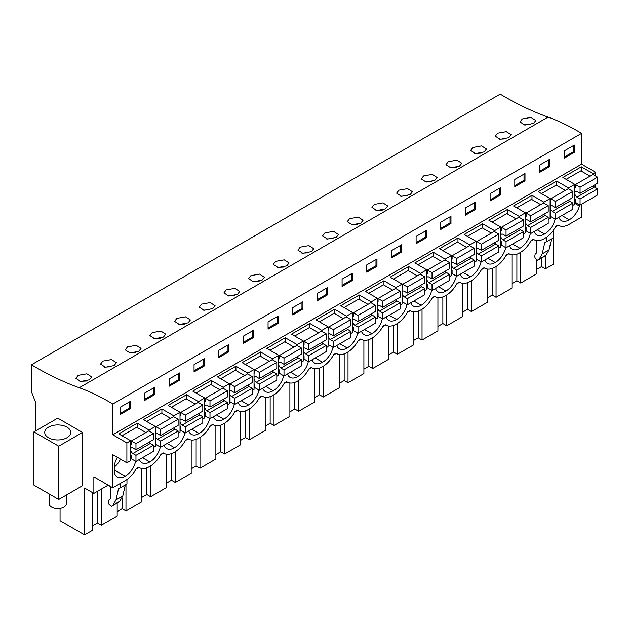 <?xml version="1.0" encoding="UTF-8"?>
<svg xmlns="http://www.w3.org/2000/svg" width="629" height="629" viewBox="0 0 629 629"><rect width="100%" height="100%" fill="white"/><g stroke="black" fill="none" stroke-linecap="round" stroke-linejoin="round"><path stroke-width="0.94" d="M555.446 226.904L558.348 225.229M546.381 237.369L546.381 241.858L553.182 237.935L553.182 230.481M546.381 241.858L544.722 242.763L542.222 253.841L549.015 249.917L551.507 238.902M549.015 249.917L545.98 255.193L544.376 256.443M136.013 469.061L138.915 467.386M160.686 454.814L163.587 453.139M185.358 440.567L188.26 438.893M210.031 426.328L212.932 424.654M234.703 412.081L237.605 410.407M259.376 397.835L262.277 396.16M284.049 383.588L286.95 381.921M308.721 369.349L311.622 367.674M333.394 355.102L336.295 353.427M358.066 340.855L360.967 339.18M382.739 326.616L385.64 324.941M407.411 312.369L410.312 310.695M432.084 298.122L434.985 296.448M456.756 283.883L459.657 282.209M481.429 269.637L484.33 267.962M506.101 255.39L509.003 253.715M530.774 241.151L533.675 239.476M60.062 508.444L60.062 520.71L84.569 534.862L84.569 488.033L93.863 493.395L108.188 485.124M35.822 430.802L35.822 402.969L31.45 391.702L31.45 364.781L500.22 94.138A329.69 190.343 -120 0 0 548.032 117.096L79.262 387.739A221.903 128.112 -120 0 1 112.803 404.015L112.803 434.796L581.573 164.145L581.573 133.372A221.903 128.112 -120 0 0 548.032 117.096M595.655 176.041L595.655 172.283L581.573 164.145M595.655 187.749L595.655 184.344M93.863 493.395L93.863 476.853L112.803 487.789L125.383 480.525A20.608 11.896 -60 0 0 136.304 468.519L138.639 467.174A20.608 11.896 -60 0 0 139.261 467.583A20.608 11.896 -60 0 0 149.568 466.561L150.048 466.286A20.608 11.896 -60 0 0 160.977 454.28L163.312 452.935A20.608 11.896 -60 0 0 163.933 453.336A20.608 11.896 -60 0 0 174.241 452.322L174.72 452.039A20.608 11.896 -60 0 0 185.649 440.033L187.985 438.688A20.608 11.896 -60 0 0 188.606 439.097A20.608 11.896 -60 0 0 198.913 438.075L199.393 437.792A20.608 11.896 -60 0 0 210.322 425.786L212.657 424.441A20.608 11.896 -60 0 0 213.278 424.85A20.608 11.896 -60 0 0 223.586 423.828L224.066 423.553A20.608 11.896 -60 0 0 234.994 411.547L237.33 410.194A20.608 11.896 -60 0 0 237.951 410.603A20.608 11.896 -60 0 0 248.258 409.589L248.738 409.306A20.608 11.896 -60 0 0 259.667 397.3L262.002 395.956A20.608 11.896 -60 0 0 262.623 396.364A20.608 11.896 -60 0 0 272.931 395.342L273.411 395.059A20.608 11.896 -60 0 0 284.339 383.053L286.675 381.709A20.608 11.896 -60 0 0 287.296 382.118A20.608 11.896 -60 0 0 297.596 381.095L298.083 380.812A20.608 11.896 -60 0 0 309.012 368.814L311.347 367.462A20.608 11.896 -60 0 0 311.968 367.871A20.608 11.896 -60 0 0 322.268 366.849L322.756 366.573A20.608 11.896 -60 0 0 333.684 354.567L336.02 353.223A20.608 11.896 -60 0 0 336.641 353.632A20.608 11.896 -60 0 0 346.941 352.61L347.428 352.326A20.608 11.896 -60 0 0 358.357 340.32L360.692 338.976A20.608 11.896 -60 0 0 361.313 339.385A20.608 11.896 -60 0 0 371.613 338.363L372.101 338.08A20.608 11.896 -60 0 0 383.03 326.081L385.357 324.729A20.608 11.896 -60 0 0 385.986 325.138A20.608 11.896 -60 0 0 396.286 324.116L396.773 323.841A20.608 11.896 -60 0 0 407.702 311.835L410.029 310.49A20.608 11.896 -60 0 0 410.658 310.899A20.608 11.896 -60 0 0 420.958 309.877L421.446 309.594A20.608 11.896 -60 0 0 432.375 297.588L434.702 296.243A20.608 11.896 -60 0 0 435.331 296.652A20.608 11.896 -60 0 0 445.631 295.63L446.118 295.347A20.608 11.896 -60 0 0 457.047 283.341L459.374 281.996A20.608 11.896 -60 0 0 460.003 282.405A20.608 11.896 -60 0 0 470.303 281.383L470.791 281.108A20.608 11.896 -60 0 0 481.72 269.102L484.047 267.757A20.608 11.896 -60 0 0 484.676 268.158A20.608 11.896 -60 0 0 494.976 267.144L495.463 266.861A20.608 11.896 -60 0 0 506.392 254.855L508.719 253.511A20.608 11.896 -60 0 0 509.348 253.919A20.608 11.896 -60 0 0 519.648 252.897L520.136 252.614A20.608 11.896 -60 0 0 531.065 240.608L533.392 239.264A20.608 11.896 -60 0 0 534.021 239.673A20.608 11.896 -60 0 0 544.321 238.65L544.808 238.375A20.608 11.896 -60 0 0 555.737 226.369L558.065 225.025A20.608 11.896 -60 0 0 558.694 225.426A20.608 11.896 -60 0 0 568.993 224.411L581.573 217.147L581.573 204.189M553.339 230.261L553.339 264.219L545.398 268.803L541.553 266.578L536.608 269.432M544.722 242.763L546.334 241.835M542.222 253.841L539.179 259.117L537.661 260.32L544.462 256.396M544.549 256.341L537.748 260.264L535.31 258.488L534.721 256.695L535.208 253.809L536.215 253.228L536.922 251.655L536.922 243.132L536.222 240.49M109.863 486.091L110.696 489.213L110.696 497.736L109.989 499.308L108.982 499.89L108.495 502.775L109.084 504.568L111.522 506.345L112.953 505.197L115.988 499.921L118.496 488.843L126.956 484.016L126.956 479.518M118.142 502.524L119.754 501.274L122.789 495.998L125.281 484.983M118.236 502.477L111.435 506.4L118.315 502.422M120.155 487.939L120.155 483.544M112.803 487.789L112.803 454.704L126.885 462.834L126.885 442.926L112.803 434.796M31.45 364.781A329.69 190.343 -120 0 0 79.262 387.739M58.717 499.465L82.517 485.722L82.517 432.445L57.742 418.151L33.942 431.887L33.942 485.163L58.717 499.465L58.717 446.189L33.942 431.887M84.569 534.862L92.51 530.278L92.51 492.617M97.456 491.32L97.456 522.982L92.51 525.836M101.3 489.103L101.3 525.199L117.183 516.032L117.183 503.09M122.128 498.058L122.128 508.735L117.183 511.589M125.973 484.582L125.973 510.96L141.855 501.785L141.855 468.463M146.793 467.858L146.793 494.488L141.855 497.342M150.645 465.924L150.645 496.713L166.528 487.546L166.528 454.224M171.465 453.611L171.465 480.249L166.528 483.103M175.318 451.685L175.318 482.467L191.2 473.299L191.2 439.978M196.138 439.364L196.138 466.003L191.2 468.857M199.991 437.438L199.991 468.22L215.873 459.052L215.873 425.731M220.81 425.125L220.81 451.756L215.873 454.61M224.663 423.191L224.663 453.981L240.545 444.813L240.545 411.484M245.483 410.879L245.483 437.517L240.545 440.371M249.336 408.952L249.336 439.734L265.21 430.566L265.21 397.245M270.156 396.632L270.156 423.27L265.21 426.124M274.008 394.705L274.008 425.487L289.883 416.319L289.883 382.998M294.828 382.385L294.828 409.023L289.883 411.877M298.673 380.459L298.673 411.248L314.555 402.08L314.555 368.751M319.501 368.146L319.501 394.784L314.555 397.638M323.345 366.22L323.345 397.001L339.228 387.834L339.228 354.512M344.173 353.899L344.173 380.537L339.228 383.391M348.018 351.973L348.018 382.754L363.9 373.587L363.9 340.265M368.846 339.652L368.846 366.29L363.9 369.144M372.69 337.726L372.69 368.515L388.573 359.34L388.573 326.019M393.518 325.413L393.518 352.051L388.573 354.905M397.363 323.487L397.363 354.269L413.245 345.101L413.245 311.78M418.191 311.166L418.191 337.804L413.245 340.659M422.035 309.24L422.035 340.022L437.918 330.854L437.918 297.533M442.863 296.919L442.863 323.558L437.918 326.412M446.708 294.993L446.708 325.783L462.59 316.607L462.59 283.286M467.536 282.68L467.536 309.311L462.59 312.165M471.38 280.746L471.38 311.536L487.263 302.368L487.263 269.047M492.208 268.434L492.208 295.072L487.263 297.926M496.053 266.507L496.053 297.289L511.935 288.121L511.935 254.8M516.881 254.187L516.881 280.825L511.935 283.679M520.726 252.26L520.726 283.05L536.608 273.874L536.608 260.209M536.608 252.85L536.608 241.945M541.553 258.079L541.553 266.578M545.398 255.657L545.398 268.803M89.397 379.814L80.748 381.488L75.881 378.328L78.2 375.348L86.857 373.815L91.708 376.92L89.397 379.814M533.494 123.418L535.814 120.516L530.955 117.411L522.298 118.952L519.979 121.932L524.853 125.092L533.494 123.418M311.449 251.616L302.801 253.29L297.926 250.13L300.245 247.15L308.902 245.617L313.761 248.714L311.449 251.616M286.777 265.863L289.088 262.961L284.229 259.856L275.573 261.389L273.261 264.377L278.128 267.537L286.777 265.863M138.742 351.328L141.053 348.427L136.202 345.321L127.545 346.862L125.226 349.842L130.093 353.003L138.742 351.328M163.414 337.081L165.726 334.188L160.875 331.082L152.218 332.615L149.899 335.595L154.765 338.756L163.414 337.081M188.087 322.842L190.398 319.941L185.547 316.835L176.883 318.368L174.571 321.348L179.438 324.509L188.087 322.842M237.432 294.348L239.743 291.447L234.892 288.349L226.228 289.883L223.916 292.862L228.783 296.023L237.432 294.348M410.132 194.644L401.491 196.311L396.616 193.15L398.935 190.17L407.592 188.637L412.451 191.743L410.132 194.644M459.477 166.15L461.796 163.249L456.937 160.143L448.28 161.684L445.961 164.664L450.836 167.825L459.477 166.15M434.804 180.397L437.124 177.496L432.265 174.39L423.608 175.923L421.288 178.903L426.163 182.064L434.804 180.397M508.822 137.665L500.181 139.331L495.306 136.171L497.625 133.191L506.282 131.658L511.141 134.763L508.822 137.665M484.149 151.903L486.469 149.01L481.61 145.904L472.953 147.438L470.634 150.417L475.508 153.578L484.149 151.903M336.114 237.377L338.433 234.475L333.574 231.37L324.918 232.903L322.598 235.883L327.473 239.044L336.114 237.377M360.787 223.13L363.106 220.229L358.247 217.123L349.59 218.656L347.271 221.636L352.146 224.805L360.787 223.13M385.459 208.883L387.779 205.982L382.919 202.884L374.263 204.417L371.943 207.397L376.818 210.558L385.459 208.883M262.104 280.109L264.416 277.208L259.557 274.102L250.9 275.636L248.589 278.616L253.456 281.776L262.104 280.109M114.069 365.575L116.381 362.674L111.53 359.568L102.873 361.101L100.554 364.081L105.42 367.242L114.069 365.575M212.759 308.595L215.071 305.694L210.22 302.588L201.555 304.129L199.244 307.109L204.111 310.27L212.759 308.595M581.573 133.372L112.803 404.015M574.34 152.344L574.34 145.055L564.134 150.944L564.134 158.233L574.34 152.344L573.365 151.786L573.365 145.613M292.744 307.628L292.744 314.925L302.942 309.036L302.942 301.739L292.744 307.628M268.072 321.875L268.072 329.164L278.27 323.275L278.27 315.986L268.072 321.875M352.287 280.542L352.287 273.253L342.09 279.142L342.09 286.431L352.287 280.542L351.312 279.984L351.312 273.812M327.615 294.789L327.615 287.5L317.417 293.389L317.417 300.678L327.615 294.789L326.64 294.23L326.64 288.058M194.054 364.608L194.054 371.896L204.252 366.007L204.252 358.719L194.054 364.608M179.579 380.254L179.579 372.966L169.382 378.855L169.382 386.143L179.579 380.254L178.612 379.696L178.612 373.524M243.399 336.122L243.399 343.41L253.597 337.521L253.597 330.233L243.399 336.122M228.925 351.768L228.925 344.472L218.727 350.361L218.727 357.657L228.925 351.768L227.957 351.202L227.957 345.038M490.117 193.677L490.117 200.965L500.322 195.076L500.322 187.788L490.117 193.677M475.65 209.323L475.65 202.035L465.452 207.916L465.452 215.212L475.65 209.323L474.675 208.757L474.675 202.593M539.462 165.183L539.462 172.48L549.667 166.591L549.667 159.294L539.462 165.183M514.789 179.43L514.789 186.719L524.995 180.83L524.995 173.541L514.789 179.43M401.632 252.056L401.632 244.767L391.435 250.657L391.435 257.945L401.632 252.056L400.657 251.498L400.657 245.326M366.762 264.895L366.762 272.184L376.96 266.303L376.96 259.006L366.762 264.895M450.977 223.562L450.977 216.274L440.78 222.163L440.78 229.451L450.977 223.562L450.002 223.004L450.002 216.84M416.107 236.41L416.107 243.698L426.305 237.809L426.305 230.521L416.107 236.41M144.709 393.094L144.709 400.39L154.907 394.501L154.907 387.205L144.709 393.094M120.037 407.34L120.037 414.629L130.234 408.74L130.234 401.451L120.037 407.34M126.885 442.926L130.675 440.74L118.771 433.868L137.232 423.215L149.128 430.079L155.347 426.493L155.347 446.401L153.452 447.494M595.655 172.283L593.226 173.683L581.33 166.811L562.876 177.464L574.772 184.336L568.553 187.929L556.657 181.058L538.204 191.711L550.1 198.583L543.888 202.168L531.985 195.305L513.531 205.958L525.427 212.83L519.216 216.415L507.312 209.543L488.859 220.205L500.755 227.069L494.543 230.662L482.64 223.79L464.186 234.444L476.082 241.316L469.871 244.901L457.967 238.037L439.514 248.691L451.41 255.563L447.628 257.748L445.198 259.148L433.295 252.276L414.841 262.938L426.737 269.802L422.955 271.995L420.526 273.395L408.622 266.523L390.169 277.177L402.065 284.049L395.853 287.642L383.949 280.77L365.496 291.424L377.392 298.295L373.61 300.481L371.181 301.881L359.277 295.009L340.824 305.67L352.72 312.534L348.938 314.728L346.508 316.128L334.604 309.256L316.151 319.909L328.055 326.781L321.836 330.374L309.932 323.503L291.479 334.156L303.382 341.028L297.163 344.613L285.259 337.749L266.806 348.403L278.71 355.267L274.92 357.461L272.491 358.86L260.595 351.988L242.134 362.642L254.037 369.514L247.818 373.107L235.922 366.235L217.461 376.889L229.365 383.761L223.146 387.346L211.25 380.482L192.788 391.136L204.692 398.008L198.473 401.593L186.577 394.721L168.116 405.375L180.02 412.247L173.801 415.84L161.905 408.968L143.443 419.622L155.347 426.493M593.226 173.683L593.226 174.634M572.877 205.345L574.772 204.244L574.772 184.336M548.205 219.584L550.1 218.491L550.1 198.583M523.532 233.831L525.427 232.738L525.427 212.83M498.86 248.078L500.755 246.977L500.755 227.069M474.187 262.317L476.082 261.224L476.082 241.316M449.515 276.563L451.41 275.471L451.41 255.563M424.842 290.81L426.737 289.71L426.737 269.802M400.17 305.049L402.065 303.956L402.065 284.049M375.497 319.296L377.392 318.203L377.392 298.295M350.825 333.543L352.72 332.45L352.72 312.534M326.152 347.782L328.055 346.689L328.055 326.781M301.48 362.029L303.382 360.936L303.382 341.028M276.807 376.276L278.71 375.183L278.71 355.267M252.143 390.515L254.037 389.422L254.037 369.514M227.47 404.761L229.365 403.669L229.365 383.761M202.797 419.008L204.692 417.915L204.692 398.008M178.125 433.255L180.02 432.154L180.02 412.247M126.885 462.834L130.675 460.648L130.675 440.74M579.435 204.692L579.435 206.037A15.112 8.727 -60 0 1 569.237 219.78A15.112 8.727 -60 0 1 561.438 220.669A15.112 8.727 -60 0 1 558.851 217.312M431.698 290.331A15.112 8.727 -60 0 1 421.202 305.246A15.112 8.727 -60 0 1 413.402 306.134A15.112 8.727 -60 0 1 410.816 302.777M456.371 276.084A15.112 8.727 -60 0 1 445.875 290.999A15.112 8.727 -60 0 1 438.075 291.895A15.112 8.727 -60 0 1 435.488 288.53M160.301 447.022A15.112 8.727 -60 0 1 149.812 461.93A15.112 8.727 -60 0 1 142.012 462.826A15.112 8.727 -60 0 1 139.418 459.461M184.973 432.776A15.112 8.727 -60 0 1 174.485 447.691A15.112 8.727 -60 0 1 166.685 448.579A15.112 8.727 -60 0 1 164.09 445.222M234.318 404.29A15.112 8.727 -60 0 1 223.822 419.197A15.112 8.727 -60 0 1 216.03 420.093A15.112 8.727 -60 0 1 213.435 416.728M555.061 219.112A15.112 8.727 -60 0 1 544.565 234.019A15.112 8.727 -60 0 1 536.765 234.916A15.112 8.727 -60 0 1 534.178 231.551M530.389 233.351A15.112 8.727 -60 0 1 519.892 248.266A15.112 8.727 -60 0 1 512.092 249.163A15.112 8.727 -60 0 1 509.506 245.797M481.043 261.845A15.112 8.727 -60 0 1 470.547 276.752A15.112 8.727 -60 0 1 462.747 277.648A15.112 8.727 -60 0 1 460.161 274.283M407.026 304.578A15.112 8.727 -60 0 1 396.529 319.493A15.112 8.727 -60 0 1 388.73 320.381A15.112 8.727 -60 0 1 386.143 317.024M382.353 318.824A15.112 8.727 -60 0 1 371.857 333.732A15.112 8.727 -60 0 1 364.057 334.628A15.112 8.727 -60 0 1 361.471 331.263M209.646 418.529A15.112 8.727 -60 0 1 199.157 433.444A15.112 8.727 -60 0 1 191.358 434.332A15.112 8.727 -60 0 1 188.763 430.975M283.663 375.796A15.112 8.727 -60 0 1 273.167 390.711A15.112 8.727 -60 0 1 265.375 391.6A15.112 8.727 -60 0 1 262.78 388.242M333.008 347.31A15.112 8.727 -60 0 1 322.512 362.225A15.112 8.727 -60 0 1 314.72 363.114A15.112 8.727 -60 0 1 312.126 359.757M357.681 333.063A15.112 8.727 -60 0 1 347.184 347.979A15.112 8.727 -60 0 1 339.385 348.867A15.112 8.727 -60 0 1 336.798 345.51M308.336 361.557A15.112 8.727 -60 0 1 297.839 376.464A15.112 8.727 -60 0 1 290.048 377.361A15.112 8.727 -60 0 1 287.453 373.996M258.991 390.043A15.112 8.727 -60 0 1 248.494 404.958A15.112 8.727 -60 0 1 240.703 405.847A15.112 8.727 -60 0 1 238.108 402.489M505.716 247.598A15.112 8.727 -60 0 1 495.22 262.513A15.112 8.727 -60 0 1 487.42 263.402A15.112 8.727 -60 0 1 484.833 260.044M135.628 461.261A15.112 8.727 -60 0 1 125.14 476.177A15.112 8.727 -60 0 1 117.34 477.073A15.112 8.727 -60 0 1 114.934 474.211L114.934 463.007A15.112 8.727 -60 0 1 117.364 457.338M101.3 525.199L97.456 522.982M520.726 283.05L516.881 280.825M496.053 297.289L492.208 295.072M471.38 311.536L467.536 309.311M446.708 325.783L442.863 323.558M422.035 340.022L418.191 337.804M397.363 354.269L393.518 352.051M372.69 368.515L368.846 366.29M348.018 382.754L344.173 380.537M323.345 397.001L319.501 394.784M298.673 411.248L294.828 409.023M274.008 425.487L270.156 423.27M249.336 439.734L245.483 437.517M224.663 453.981L220.81 451.756M199.991 468.22L196.138 466.003M175.318 482.467L171.465 480.249M150.645 496.713L146.793 494.488M125.973 510.96L122.128 508.735M118.496 488.843L120.108 487.915M82.517 432.445L58.717 446.189M61.406 439.655A13.012 7.517 -0 0 0 70.755 432.445A13.012 7.517 -0 0 0 54.078 425.243A13.012 7.517 -0 0 0 44.73 432.445A13.012 7.517 -0 0 0 61.406 439.655M86.409 381.017L79.859 381.363M530.514 124.613A7.918 4.568 -0 0 0 523.957 124.959M308.462 252.811L301.912 253.165M283.789 267.058L277.24 267.404M135.754 352.523L129.204 352.869M160.426 338.284L153.877 338.63M185.099 324.037L178.55 324.383M234.444 295.544L227.895 295.897M407.152 195.839L400.602 196.185M456.497 167.345L449.947 167.691M431.824 181.592L425.275 181.938M505.842 138.86L499.292 139.206M481.169 153.106L474.62 153.452M333.134 238.572L326.585 238.918M357.807 224.325L351.257 224.671M382.479 210.078L375.93 210.432M259.117 281.305L252.567 281.65M111.081 366.77L104.532 367.116M209.772 309.79L203.222 310.136M573.365 151.786L564.134 157.108M302.942 309.036L301.967 308.469L301.967 302.305M301.967 308.469L292.744 313.8M278.27 323.275L277.295 322.716L277.295 316.544M277.295 322.716L268.072 328.047M351.312 279.984L342.09 285.307M326.64 294.23L317.417 299.553M204.252 366.007L203.285 365.449L203.285 359.277M203.285 365.449L194.054 370.78M178.612 379.696L169.382 385.019M253.597 337.521L252.622 336.963L252.622 330.791M252.622 336.963L243.399 342.286M227.957 351.202L218.727 356.533M500.322 195.076L499.347 194.518L499.347 188.346M499.347 194.518L490.117 199.841M474.675 208.757L465.452 214.088M549.667 166.591L548.692 166.025L548.692 159.86M548.692 166.025L539.462 171.355M524.995 180.83L524.02 180.271L524.02 174.099M524.02 180.271L514.789 185.602M400.657 251.498L391.435 256.821M376.96 266.303L375.985 265.737L375.985 259.573M375.985 265.737L366.762 271.068M450.002 223.004L440.78 228.335M426.305 237.809L425.33 237.251L425.33 231.079M425.33 237.251L416.107 242.574M154.907 394.501L153.94 393.935L153.94 387.771M153.94 393.935L144.709 399.266M130.234 408.74L129.267 408.182L129.267 402.01M129.267 408.182L120.037 413.512M149.128 430.079L149.128 431.038M161.905 408.968L161.905 413.284M173.801 415.84L173.801 416.791M186.577 394.721L186.577 399.045M198.473 401.593L198.473 402.544M211.25 380.482L211.25 384.799M223.146 387.346L223.146 388.305M235.922 366.235L235.922 370.552M247.818 373.107L247.818 374.058M260.595 351.988L260.595 356.305M272.491 358.86L272.491 359.812M285.259 337.749L285.259 342.066M297.163 344.613L297.163 345.573M309.932 323.503L309.932 327.819M321.836 330.374L321.836 331.326M334.604 309.256L334.604 313.572M346.508 316.128L346.508 317.079M359.277 295.009L359.277 299.333M371.181 301.881L371.181 302.832M383.949 280.77L383.949 285.086M395.853 287.642L395.853 288.593M408.622 266.523L408.622 270.84M420.526 273.395L420.526 274.346M433.295 252.276L433.295 256.601M445.198 259.148L445.198 260.099M457.967 238.037L457.967 242.354M469.871 244.901L469.871 245.86M482.64 223.79L482.64 228.107M494.543 230.662L494.543 231.614M507.312 209.543L507.312 213.868M519.216 216.415L519.216 217.367M531.985 195.305L531.985 199.621M543.888 202.168L543.888 203.128M556.657 181.058L556.657 185.374M568.553 187.929L568.553 188.881M581.33 166.811L581.33 171.135M137.232 423.215L137.232 427.531M574.772 203.34L579.435 206.037M561.901 215.543L569.237 219.78M413.874 301.008L421.202 305.246M438.539 286.769L445.875 290.999M142.476 457.7L149.812 461.93M167.149 443.453L174.485 447.691M216.494 414.967L223.822 419.197M537.229 229.789L544.565 234.019M512.556 244.036L519.892 248.266M463.211 272.522L470.547 276.752M389.202 315.255L396.529 319.493M364.529 329.502L371.857 333.732M191.821 429.214L199.157 433.444M265.839 386.481L273.167 390.711M315.184 357.987L322.512 362.225M339.857 343.741L347.184 347.979M290.512 372.234L297.839 376.464M241.166 400.72L248.494 404.958M487.884 258.275L495.22 262.513M114.934 466.537A15.112 8.727 120 0 0 120.54 459.17M114.934 470.288L125.14 476.177M574.772 198.638L575.449 199.031L575.449 202.396L580.064 205.062L580.064 198.937L576.942 197.129A3.436 1.981 60 0 1 574.772 193.653M574.772 192.521A3.436 1.981 60 0 1 575.433 191.483A3.436 1.981 60 0 1 576.942 191.546L580.064 193.347L580.064 187.222L575.449 184.564L575.449 187.929L574.772 187.536M576.942 197.129L594.421 187.033A3.436 1.981 60 0 1 593.186 185.775M580.064 193.347L597.55 183.251L597.55 177.134L592.935 174.469L575.449 184.564M580.064 187.222L597.55 177.134M590.026 176.151L580.842 170.852L566.131 179.344M580.064 205.062L597.55 194.966L597.55 188.842L580.064 198.937M594.421 187.033L597.55 188.842M550.1 212.885L550.776 213.278L550.776 216.643L555.391 219.301L555.391 213.184L552.27 211.375A3.436 1.981 60 0 1 550.1 207.9M550.1 206.76A3.436 1.981 60 0 1 550.76 205.73A3.436 1.981 60 0 1 552.27 205.785L555.391 207.594L555.391 201.469L550.776 198.803L550.776 202.168L550.1 201.775M552.27 211.375L569.748 201.28A3.436 1.981 60 0 1 568.514 200.022M555.391 207.594L572.877 197.498L572.877 191.373L568.262 188.708L550.776 198.803M555.391 201.469L572.877 191.373M565.353 190.39L556.17 185.099L541.459 193.59M555.391 219.301L572.877 209.205L572.877 203.088L555.391 213.184M569.748 201.28L572.877 203.088M525.427 227.124L526.103 227.517L526.103 230.882L530.719 233.548L530.719 227.423L527.597 225.622A3.436 1.981 60 0 1 525.427 222.139M525.427 221.007A3.436 1.981 60 0 1 526.088 219.977A3.436 1.981 60 0 1 527.597 220.032L530.719 221.84L530.719 215.716L526.103 213.05L526.103 216.415L525.427 216.022M527.597 225.622L545.084 215.527A3.436 1.981 60 0 1 543.841 214.261M530.719 221.84L548.205 211.745L548.205 205.62L543.59 202.955L526.103 213.05M530.719 215.716L548.205 205.62M540.681 204.637L531.497 199.338L516.786 207.837M530.719 233.548L548.205 223.452L548.205 217.327L530.719 227.423M545.084 215.527L548.205 217.327M500.755 241.371L501.439 241.764L501.439 245.129L506.046 247.795L506.046 241.67L502.925 239.861A3.436 1.981 60 0 1 500.755 236.386M500.755 235.254A3.436 1.981 60 0 1 501.415 234.216A3.436 1.981 60 0 1 502.925 234.279L506.046 236.079L506.046 229.962L501.439 227.297L501.439 230.662L500.755 230.269M502.925 239.861L520.411 229.766A3.436 1.981 60 0 1 519.169 228.508M506.046 236.079L523.532 225.984L523.532 219.867L518.917 217.202L501.439 227.297M506.046 229.962L523.532 219.867M516.008 218.884L506.825 213.585L492.114 222.076M506.046 247.795L523.532 237.699L523.532 231.574L506.046 241.67M520.411 229.766L523.532 231.574M476.082 255.618L476.766 256.011L476.766 259.376L481.374 262.034L481.374 255.917L478.252 254.108A3.436 1.981 60 0 1 476.082 250.633M476.082 249.501A3.436 1.981 60 0 1 476.743 248.463A3.436 1.981 60 0 1 478.252 248.518L481.374 250.326L481.374 244.201L476.766 241.536L476.766 244.901L476.082 244.516M478.252 254.108L495.738 244.013A3.436 1.981 60 0 1 494.496 242.755M481.374 250.326L498.86 240.231L498.86 234.106L494.245 231.448L476.766 241.536M481.374 244.201L498.86 234.106M491.335 233.131L482.152 227.832L467.441 236.323M481.374 262.034L498.86 251.946L498.86 245.821L481.374 255.917M495.738 244.013L498.86 245.821M451.41 269.865L452.094 270.25L452.094 273.615L456.701 276.28L456.701 270.156L453.58 268.355A3.436 1.981 60 0 1 451.41 264.88M451.41 263.74A3.436 1.981 60 0 1 452.07 262.71A3.436 1.981 60 0 1 453.58 262.765L456.701 264.573L456.701 258.448L452.094 255.783L452.094 259.148L451.41 258.755M453.58 268.355L471.066 258.26A3.436 1.981 60 0 1 469.824 256.994M456.701 264.573L474.187 254.478L474.187 248.353L469.572 245.687L452.094 255.783M456.701 258.448L474.187 248.353M466.663 247.37L457.48 242.071L442.769 250.57M456.701 276.28L474.187 266.185L474.187 260.06L456.701 270.156M471.066 258.26L474.187 260.06M426.737 284.104L427.421 284.497L427.421 287.862L432.029 290.527L432.029 284.402L428.907 282.594A3.436 1.981 60 0 1 426.737 279.119M426.737 277.987A3.436 1.981 60 0 1 427.398 276.949A3.436 1.981 60 0 1 428.907 277.012L432.029 278.812L432.029 272.695L427.421 270.03L427.421 273.395L426.737 273.002M428.907 282.594L446.393 272.506A3.436 1.981 60 0 1 445.151 271.241M432.029 278.812L449.515 268.725L449.515 262.6L444.9 259.934L427.421 270.03M432.029 272.695L449.515 262.6M441.99 261.617L432.815 256.317L418.096 264.817M432.029 290.527L449.515 280.432L449.515 274.307L432.029 284.402M446.393 272.506L449.515 274.307M402.065 298.35L402.749 298.744L402.749 302.109L407.356 304.766L407.356 298.649L404.235 296.841A3.436 1.981 60 0 1 402.065 293.366M402.065 292.233A3.436 1.981 60 0 1 402.725 291.196A3.436 1.981 60 0 1 404.235 291.258L407.356 293.059L407.356 286.934L402.749 284.269L402.749 287.634L402.065 287.249M404.235 296.841L421.721 286.745A3.436 1.981 60 0 1 420.479 285.487M407.356 293.059L424.842 282.964L424.842 276.839L420.227 274.181L402.749 284.269M407.356 286.934L424.842 276.839M417.318 275.864L408.142 270.564L393.424 279.056M407.356 304.766L424.842 294.679L424.842 288.554L407.356 298.649M421.721 286.745L424.842 288.554M377.392 312.597L378.076 312.983L378.076 316.348L382.691 319.013L382.691 312.888L379.562 311.088A3.436 1.981 60 0 1 377.392 307.612M377.392 306.472A3.436 1.981 60 0 1 378.06 305.442A3.436 1.981 60 0 1 379.562 305.497L382.691 307.306L382.691 301.181L378.076 298.516L378.076 301.881L377.392 301.488M379.562 311.088L397.048 300.992A3.436 1.981 60 0 1 395.806 299.726M382.691 307.306L400.17 297.21L400.17 291.085L395.555 288.42L378.076 298.516M382.691 301.181L400.17 291.085M392.645 290.103L383.47 284.803L368.751 293.303M382.691 319.013L400.17 308.918L400.17 302.793L382.691 312.888M397.048 300.992L400.17 302.793M352.72 326.836L353.404 327.229L353.404 330.595L358.019 333.26L358.019 327.135L354.89 325.327A3.436 1.981 60 0 1 352.72 321.851M352.72 320.719A3.436 1.981 60 0 1 353.388 319.681A3.436 1.981 60 0 1 354.89 319.744L358.019 321.545L358.019 315.428L353.404 312.762L353.404 316.128L352.72 315.734M354.89 325.327L372.376 315.239A3.436 1.981 60 0 1 371.134 313.973M358.019 321.545L375.497 311.457L375.497 305.332L370.89 302.667L353.404 312.762M358.019 315.428L375.497 305.332M367.973 304.35L358.797 299.05L344.079 307.55M358.019 333.26L375.497 323.164L375.497 317.04L358.019 327.135M372.376 315.239L375.497 317.04M328.055 341.083L328.731 341.476L328.731 344.841L333.346 347.507L333.346 341.382L330.217 339.574A3.436 1.981 60 0 1 328.055 336.098M328.055 334.966A3.436 1.981 60 0 1 328.715 333.928A3.436 1.981 60 0 1 330.217 333.991L333.346 335.792L333.346 329.667L328.731 327.009L328.731 330.367L328.055 329.981M330.217 339.574L347.703 329.478A3.436 1.981 60 0 1 346.461 328.22M333.346 335.792L350.825 325.696L350.825 319.571L346.217 316.914L328.731 327.009M333.346 329.667L350.825 319.571M343.3 318.596L334.125 313.297L319.406 321.789M333.346 347.507L350.825 337.411L350.825 331.286L333.346 341.382M347.703 329.478L350.825 331.286M303.382 355.33L304.059 355.715L304.059 359.08L308.674 361.746L308.674 355.621L305.545 353.82A3.436 1.981 60 0 1 303.382 350.345M303.382 349.205A3.436 1.981 60 0 1 304.043 348.175A3.436 1.981 60 0 1 305.545 348.23L308.674 350.038L308.674 343.914L304.059 341.248L304.059 344.613L303.382 344.22M305.545 353.82L323.031 343.725A3.436 1.981 60 0 1 321.789 342.467M308.674 350.038L326.152 339.943L326.152 333.818L321.545 331.153L304.059 341.248M308.674 343.914L326.152 333.818M318.628 332.835L309.452 327.536L294.734 336.035M308.674 361.746L326.152 351.65L326.152 345.533L308.674 355.621M323.031 343.725L326.152 345.533M278.71 369.569L279.386 369.962L279.386 373.327L284.001 375.993L284.001 369.868L280.872 368.067A3.436 1.981 60 0 1 278.71 364.584M278.71 363.452A3.436 1.981 60 0 1 279.37 362.422A3.436 1.981 60 0 1 280.872 362.477L284.001 364.285L284.001 358.16L279.386 355.495L279.386 358.86L278.71 358.467M280.872 368.067L298.358 357.972A3.436 1.981 60 0 1 297.116 356.706M284.001 364.285L301.48 354.19L301.48 348.065L296.872 345.4L279.386 355.495M284.001 358.16L301.48 348.065M293.955 347.082L284.78 341.783L270.061 350.282M284.001 375.993L301.48 365.897L301.48 359.772L284.001 369.868M298.358 357.972L301.48 359.772M254.037 383.816L254.714 384.209L254.714 387.574L259.329 390.239L259.329 384.115L256.2 382.306A3.436 1.981 60 0 1 254.037 378.831M254.037 377.699A3.436 1.981 60 0 1 254.698 376.661A3.436 1.981 60 0 1 256.2 376.724L259.329 378.524L259.329 372.399L254.714 369.742L254.714 373.107L254.037 372.714M256.2 382.306L273.686 372.211A3.436 1.981 60 0 1 272.443 370.953M259.329 378.524L276.807 368.429L276.807 362.312L272.2 359.646L254.714 369.742M259.329 372.399L276.807 362.312M269.283 361.329L260.107 356.03L245.389 364.521M259.329 390.239L276.807 380.144L276.807 374.019L259.329 384.115M273.686 372.211L276.807 374.019M229.365 398.063L230.041 398.456L230.041 401.813L234.656 404.478L234.656 398.354L231.527 396.553A3.436 1.981 60 0 1 229.365 393.078M229.365 391.938A3.436 1.981 60 0 1 230.025 390.908A3.436 1.981 60 0 1 231.527 390.963L234.656 392.771L234.656 386.646L230.041 383.981L230.041 387.346L229.365 386.953M231.527 396.553L249.013 386.458A3.436 1.981 60 0 1 247.771 385.2M234.656 392.771L252.143 382.676L252.143 376.551L247.527 373.885L230.041 383.981M234.656 386.646L252.143 376.551M244.61 375.568L235.435 370.269L220.716 378.768M234.656 404.478L252.143 394.383L252.143 388.266L234.656 398.354M249.013 386.458L252.143 388.266M204.692 412.302L205.368 412.695L205.368 416.06L209.984 418.725L209.984 412.6L206.855 410.8A3.436 1.981 60 0 1 204.692 407.317M204.692 406.185A3.436 1.981 60 0 1 205.353 405.155A3.436 1.981 60 0 1 206.855 405.21L209.984 407.018L209.984 400.893L205.368 398.228L205.368 401.593L204.692 401.2M206.855 410.8L224.341 400.704A3.436 1.981 60 0 1 223.098 399.439M209.984 407.018L227.47 396.923L227.47 390.798L222.855 388.132L205.368 398.228M209.984 400.893L227.47 390.798M219.938 389.815L210.762 384.516L196.044 393.015M209.984 418.725L227.47 408.63L227.47 402.505L209.984 412.6M224.341 400.704L227.47 402.505M180.02 426.548L180.696 426.942L180.696 430.307L185.311 432.972L185.311 426.847L182.182 425.039A3.436 1.981 60 0 1 180.02 421.564M180.02 420.431A3.436 1.981 60 0 1 180.68 419.394A3.436 1.981 60 0 1 182.182 419.457L185.311 421.257L185.311 415.132L180.696 412.475L180.696 415.84L180.02 415.447M182.182 425.039L199.668 414.943A3.436 1.981 60 0 1 198.426 413.685M185.311 421.257L202.797 411.162L202.797 405.045L198.182 402.379L180.696 412.475M185.311 415.132L202.797 405.045M195.265 404.062L186.09 398.762L171.371 407.254M185.311 432.972L202.797 422.877L202.797 416.752L185.311 426.847M199.668 414.943L202.797 416.752M155.347 440.795L156.023 441.188L156.023 444.554L160.639 447.211L160.639 441.094L157.509 439.286A3.436 1.981 60 0 1 155.347 435.811M155.347 434.67A3.436 1.981 60 0 1 156.008 433.64A3.436 1.981 60 0 1 157.509 433.696L160.639 435.504L160.639 429.379L156.023 426.714L156.023 430.079L155.347 429.686M157.509 439.286L174.996 429.19A3.436 1.981 60 0 1 173.753 427.932M160.639 435.504L178.125 425.408L178.125 419.284L173.51 416.618L156.023 426.714M160.639 429.379L178.125 419.284M170.593 418.301L161.417 413.009L146.699 421.501M160.639 447.211L178.125 437.116L178.125 430.999L160.639 441.094M174.996 429.19L178.125 430.999M130.675 455.034L131.351 455.427L131.351 458.793L135.966 461.458L135.966 455.333L132.837 453.533A3.436 1.981 60 0 1 130.675 450.049M130.675 448.917A3.436 1.981 60 0 1 131.335 447.887A3.436 1.981 60 0 1 132.837 447.942L135.966 449.751L135.966 443.626L131.351 440.96L131.351 444.326L130.675 443.932M132.837 453.533L150.323 443.437A3.436 1.981 60 0 1 149.081 442.171M135.966 449.751L153.452 439.655L153.452 433.53L148.837 430.865L131.351 440.96M135.966 443.626L153.452 433.53M145.92 432.548L136.745 427.248L122.026 435.748M135.966 461.458L153.452 451.363L153.452 445.238L135.966 455.333M150.323 443.437L153.452 445.238M66.328 495.07L66.328 503.672A8.586 4.953 180 0 1 60.164 508.429A8.586 4.953 180 0 1 49.156 503.672L49.156 493.946M539.179 259.117L545.98 255.193M115.988 499.921L122.789 495.998M112.953 505.197L119.754 501.274M558.694 225.426L558.025 225.048M509.348 253.919L508.68 253.534M484.676 268.158L484.008 267.781M460.003 282.405L459.335 282.02M435.331 296.652L434.663 296.267M410.658 310.899L409.99 310.514M385.986 325.138L385.318 324.753M361.313 339.385L360.645 339M336.641 353.632L335.972 353.246M311.968 367.871L311.3 367.485M287.296 382.118L286.627 381.732M262.623 396.364L261.963 395.979M237.951 410.603L237.29 410.218M213.278 424.85L212.618 424.465M188.606 439.097L187.945 438.712M163.933 453.336L163.273 452.959M139.261 467.583L138.6 467.198M534.021 239.673L533.353 239.287"/></g></svg>
